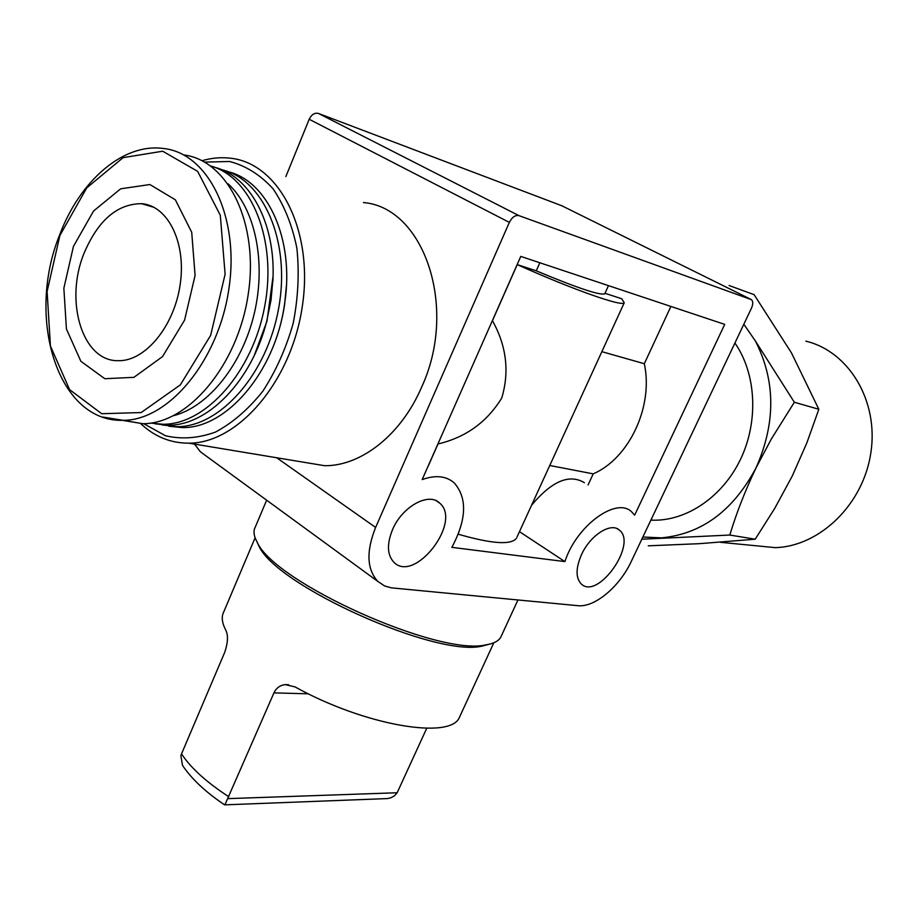 <?xml version="1.0" encoding="UTF-8"?>
<svg xmlns="http://www.w3.org/2000/svg" width="918" height="918" viewBox="0 0 918 918"><rect width="100%" height="100%" fill="white"/><g stroke="black" fill="none" stroke-linecap="round" stroke-linejoin="round"><path stroke-width="1.38" d="M617.516 528.952L618.365 529.365M642.864 537.019L661.534 537.856C701.719 534.012 733.207 510.695 755.996 467.928C775.871 423.106 775.687 380.821 755.422 341.048L743.832 324.238M641.82 539.222L729.81 535.045C736.374 513.196 745.106 490.82 755.996 467.928L771.292 439.091L794.345 402.256L755.422 341.048M426.732 728.284L397.161 792.75L394.442 795.849L390.793 797.811L387.511 798.568L224.6 804.856C205.666 792.119 191.632 778.98 182.51 765.417M182.521 765.405L180.88 755.686L181.534 753.873L224.818 652.101C227.939 642.6 228.295 635.348 225.885 630.356C221.869 622.771 221.204 616.529 223.877 611.606L255.112 537.753M224.933 804.788L273.943 692.883L308.356 693.813M460.285 715.512L459.39 717.44C450.646 739.931 364.756 725.679 295.022 686.894L285.314 684.621C280.139 685.149 276.341 687.903 273.943 692.883M491.05 597.4L577.824 605.673C594.6 607.727 619.616 586.717 631.332 561.323L751.486 308.115C753.173 304.133 753.162 301.322 751.452 299.67L518.991 215.65C515.262 214.915 512.037 217.164 509.341 222.386L375.623 527.437C366.075 551.374 366.81 569.367 377.826 581.415L384.573 585.936L391.481 587.864L491.05 597.4M428.327 465.874L438.001 443.979C465.782 437.381 487.022 422.062 501.756 397.999C509.593 371.733 506.495 345.96 492.461 320.692L517.236 264.602C572.901 289.618 622.496 307.002 624.24 302.768L516.972 537.122M624.24 302.768L621.715 298.752L604.985 293.278M458.266 534.219C491.75 543.869 511.142 545.212 516.444 538.258M588.071 484.956L593.212 473.86C629.105 458.472 653.639 406.536 644.321 363.712L601.852 351.674M644.321 363.712L670.897 306.44M593.212 473.86L549.756 465.495M584.376 482.684C569.252 473.631 551.638 481.181 531.511 505.336M517.236 264.602L536.261 270.821L539.841 262.766M561.713 205.724L318.454 113.442C314.644 112.558 311.558 114.509 309.194 119.271L285.842 176.612M363.448 202.557C424.196 207.491 458.403 308.069 421.557 387.304C401.109 434.96 361.061 466.137 324.651 465.713L301.724 461.903M194.455 444.105L200.445 451.828L205.735 455.695M392.514 529.675C386.707 544.099 387.155 554.942 393.856 562.229C414.684 583.859 462.592 521.654 439.607 503.041C428.74 491.899 402.05 506.667 392.514 529.675M581.461 554.713C575.689 568.208 575.62 577.961 581.266 583.963C597.836 600.383 637.735 543.915 619.375 530.111C610.975 521.963 590.125 535.286 581.461 554.713M520.758 256.409L724.704 324.375L634.648 515.159L631.584 511.785C616.322 496.604 576.332 525.819 564.914 561.598L451.863 547.346C466.7 519.439 467.434 497.912 454.1 482.765C446.045 475.914 435.407 474.847 422.177 479.575L520.758 256.409M564.914 561.598L519.462 531.671M536.261 270.821C577.124 287.931 599.947 295.585 604.755 293.806L604.916 293.45M140.385 423.301C154.293 436.578 170.461 443.199 188.901 443.176C237.98 443.405 291.534 381.44 302.378 305.969C313.784 230.533 279.233 163.576 230.911 158.263C221.387 157.058 211.76 157.873 202.04 160.707M84.008 253.379C64.237 301.402 82.494 361.681 118.353 360.694C145.033 361.451 174.156 326.521 180.146 284.66C186.492 242.822 168.028 205.54 141.498 203.67C117.137 203.853 97.974 220.423 84.008 253.379M143.724 423.691L165.435 435.729C181.523 439.515 198.208 438.288 215.489 432.068C232.598 422.923 248.376 409.302 262.835 391.206C275.985 370.941 286.106 348.278 293.209 323.216C298.201 297.581 299.417 272.554 296.87 248.124C292.142 224.956 284.178 205.15 272.967 188.695C260.253 174.787 245.794 165.722 229.603 161.488L204.645 162.107M270.431 353.086C277.259 337.904 281.964 321.874 284.546 305.005L286.405 285.9M168.866 426.227L181.982 427.581C226.058 428.878 275.148 372.226 284.534 304.179L284.718 302.906C294.517 239.793 268.033 181.408 228.41 171.792M161.97 424.908L176.922 426.698C220.125 427.042 267.402 373.89 278.808 307.45C290.673 241.078 263.432 179.044 221.617 169.704M254.297 355.415L266.977 321.174L273.071 276.226M154.993 423.818L168.166 425.172C207.502 425.883 251.601 381.245 266.69 321.334L271.039 300.025L273.002 278.59C275.377 222.73 249.857 176.176 214.846 167.374M150.69 423.095L163.014 424.277C205.758 424.541 252.668 372.192 264.751 306.084C277.27 240.034 251.624 177.197 210.658 165.974M173.823 415.613C208.317 406.708 242.123 364.962 254.263 313.554C266.472 262.181 255.124 208.352 228.1 183.818M122.243 420.318L142.806 423.714C187.983 423.967 237.567 365.766 248.147 294.781C259.255 223.831 228.226 160.398 183.807 154.935M73.451 246.368L63.858 288.229L66.429 329.011L80.864 361.279L104.801 378.721L133.948 377.332L162.566 356.563L184.587 320.095L195.086 275.434L191.713 232.265L175.372 199.814L149.875 184.541L120.683 188.81L93.556 211.002L73.451 246.368M650.873 520.139L652.962 520.208C687.066 520.942 723.028 496.5 740.883 458.564C758.75 420.651 756.145 373.431 734.916 343.011M256.914 541.7L258.876 545.912C275.756 585.512 435.752 657.414 481.916 646.146L489.696 644.115M266.645 500.195L255.307 527.012C253.116 530.891 253.724 535.928 257.143 542.113C274.31 582.505 438.712 656.393 485.806 644.884C493.482 643.679 498.451 641.154 500.712 637.299L501.492 635.6M794.345 402.256L818.833 409.267L806.899 442.774L792.257 476.029L774.758 508.342L755.204 539.21L699.378 543.674L648.269 545.82M729.81 535.045L755.204 539.21M729.087 285.509L754.126 294.667L791.442 352.856L818.833 409.267M752.955 545.476L775.377 547.656C819.935 546.29 863.494 504.234 870.907 452.448C878.755 400.718 848.68 351.284 805.82 341.152M181.534 753.873C190.737 767.93 206.493 782.228 228.811 796.767M375.623 527.437L276.639 457.738M509.341 222.386L309.194 119.271M750.89 299.371L561.219 205.471M518.991 215.65L318.454 113.442M103.011 417.082L123.115 420.318C168.556 420.524 218.541 360.912 228.915 288.7C239.827 216.51 208.03 152.79 163.197 148.464C122.805 142.956 79.556 181.339 59.601 235.019C25.796 318.041 57.685 422.59 123.115 420.318L142.806 423.714M59.9 235.478L47.105 291.442L50.433 346.052L69.607 389.634L101.703 413.72L141.177 412.549L180.341 384.871L210.67 335.322L225.105 274.241L220.297 215.26L197.645 171.356L162.693 151.218L123.115 157.644L86.705 187.926L59.9 235.478M228.123 798.626L397.161 792.75M459.39 717.44L493.827 642.772M377.826 581.415L200.445 451.828M439.607 503.041L436.291 500.815M619.375 530.111L617.045 528.653M604.755 293.806L608.462 285.636M324.651 465.713L188.901 443.176M153.96 207.319L141.498 203.67M284.718 303.789L284.718 302.906M284.546 305.005L284.534 304.179M181.982 427.581L176.922 426.698M272.967 280.518L273.002 278.59M168.166 425.172L163.014 424.277M652.962 520.208L651 519.875M481.916 646.146L485.806 644.884M258.876 545.912L257.143 542.113M500.712 637.299L517.947 599.959M285.314 684.621L288.573 684.725M775.377 547.656L720.332 542.297"/></g></svg>
